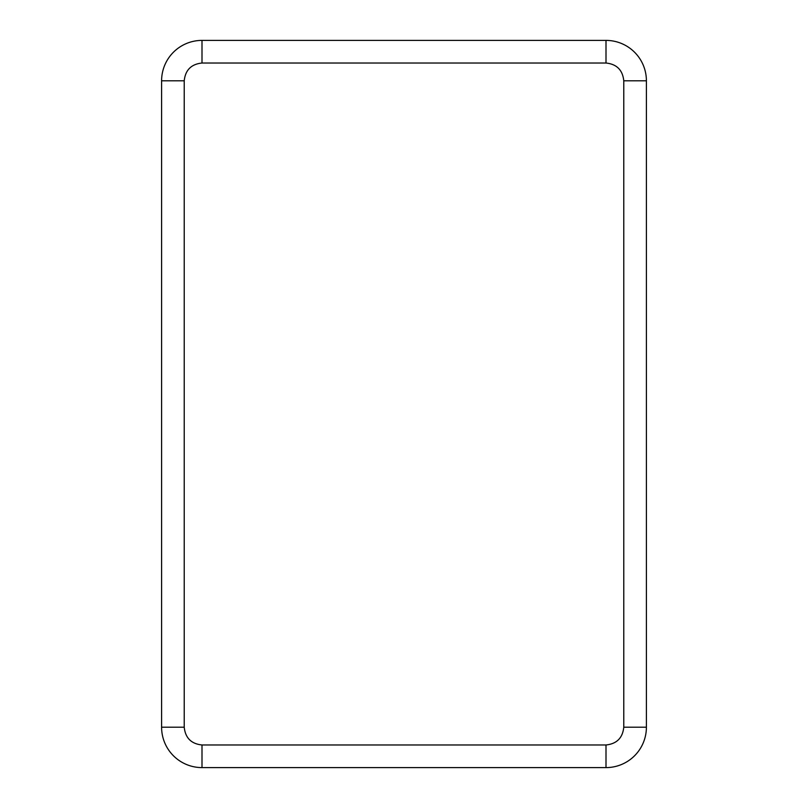 <?xml version="1.0" encoding="UTF-8"?>
<svg xmlns="http://www.w3.org/2000/svg" width="808" height="808" viewBox="0 0 808 808"><rect width="100%" height="100%" fill="white"/><g stroke="black" fill="none" stroke-linecap="round" stroke-linejoin="round"><path stroke-width="1.21" d="M606 63.024L606 40.4L202 40.4L202 63.024C191.264 64.135 185.335 70.064 184.224 80.8L184.224 727.2C185.335 737.936 191.264 743.865 202 744.976L606 744.976C616.736 743.865 622.665 737.936 623.776 727.2L623.776 80.8C622.665 70.064 616.736 64.135 606 63.024L202 63.024M606 40.4A40.4 40.4 0 0 1 646.4 80.8L623.776 80.8M623.776 727.2L646.4 727.2L646.4 80.8M646.4 727.2A40.4 40.4 0 0 1 606 767.6L606 744.976M202 744.976L202 767.6L606 767.6M202 767.6A40.4 40.4 0 0 1 161.6 727.2L184.224 727.2M184.224 80.8L161.6 80.8L161.6 727.2M161.6 80.8A40.4 40.4 0 0 1 202 40.4"/></g></svg>
